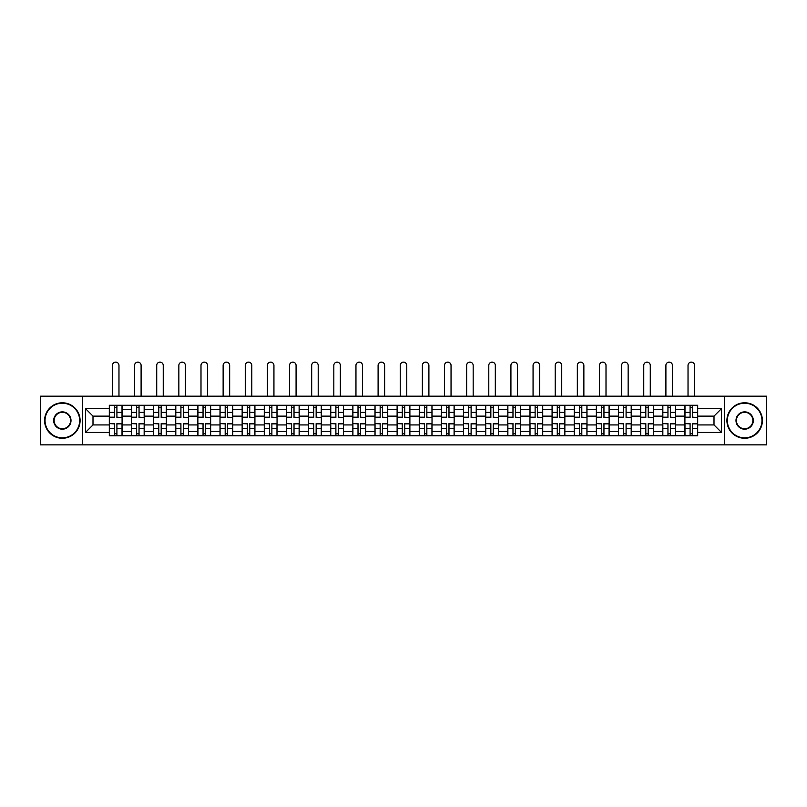 <?xml version="1.0" encoding="UTF-8"?>
<svg xmlns="http://www.w3.org/2000/svg" width="807" height="807" viewBox="0 0 807 807"><rect width="100%" height="100%" fill="white"/><g stroke="black" fill="none" stroke-linecap="round" stroke-linejoin="round"><path stroke-width="1.21" d="M724.363 444.869L766.65 444.869L766.65 396.187L40.35 396.187L40.35 444.869L724.363 444.869L724.363 396.187M131.46 435.78L131.46 409.603L122.089 409.603L122.089 435.78M122.089 409.603L122.089 405.275M131.46 409.603L131.46 405.275M144.231 405.275L144.231 435.78M153.592 435.78L153.592 405.275M166.363 405.275L166.363 435.78M175.734 435.78L175.734 405.275M188.505 405.275L188.505 435.78M197.866 435.78L197.866 405.275M210.647 405.275L210.647 435.78M220.008 435.78L220.008 405.275M232.779 405.275L232.779 435.78M242.15 435.78L242.15 405.275M254.921 405.275L254.921 435.78M264.282 435.78L264.282 405.275M277.053 405.275L277.053 435.78M286.424 435.78L286.424 405.275M299.195 405.275L299.195 435.78M308.567 435.78L308.567 405.275M321.337 405.275L321.337 435.78M330.699 435.78L330.699 405.275M343.469 405.275L343.469 435.78M352.841 435.78L352.841 405.275M365.611 405.275L365.611 435.78M374.973 435.78L374.973 405.275M387.743 405.275L387.743 435.78M397.115 435.78L397.115 405.275M409.885 405.275L409.885 435.78M419.257 435.78L419.257 405.275M432.027 405.275L432.027 435.78M441.389 435.78L441.389 405.275M454.159 405.275L454.159 435.78M463.531 435.78L463.531 405.275M476.301 405.275L476.301 435.78M485.663 435.78L485.663 405.275M498.433 405.275L498.433 435.78M507.805 435.78L507.805 405.275M520.576 405.275L520.576 435.78M529.947 435.78L529.947 405.275M542.718 405.275L542.718 435.78M552.079 435.78L552.079 405.275M564.85 405.275L564.85 435.78M574.221 435.78L574.221 405.275M586.992 405.275L586.992 435.78M596.353 435.78L596.353 405.275M609.134 405.275L609.134 435.78M618.495 435.78L618.495 405.275M631.266 405.275L631.266 435.78M640.637 435.78L640.637 405.275M653.408 405.275L653.408 435.78M662.769 435.78L662.769 405.275M675.54 405.275L675.54 435.78M684.911 435.78L684.911 405.275M684.911 424.926L675.54 424.926M662.769 424.926L653.408 424.926M640.637 424.926L631.266 424.926M618.495 424.926L609.134 424.926M596.353 424.926L586.992 424.926M574.221 424.926L564.85 424.926M552.079 424.926L542.718 424.926M529.947 424.926L520.576 424.926M507.805 424.926L498.433 424.926M485.663 424.926L476.301 424.926M463.531 424.926L454.159 424.926M441.389 424.926L432.027 424.926M419.257 424.926L409.885 424.926M397.115 424.926L387.743 424.926M374.973 424.926L365.611 424.926M352.841 424.926L343.469 424.926M330.699 424.926L321.337 424.926M308.567 424.926L299.195 424.926M286.424 424.926L277.053 424.926M264.282 424.926L254.921 424.926M242.15 424.926L232.779 424.926M220.008 424.926L210.647 424.926M197.866 424.926L188.505 424.926M175.734 424.926L166.363 424.926M153.592 424.926L144.231 424.926M131.46 424.926L122.089 424.926M684.911 416.13L675.54 416.13M662.769 416.13L653.408 416.13M640.637 416.13L631.266 416.13M618.495 416.13L609.134 416.13M596.353 416.13L586.992 416.13M574.221 416.13L564.85 416.13M552.079 416.13L542.718 416.13M529.947 416.13L520.576 416.13M507.805 416.13L498.433 416.13M485.663 416.13L476.301 416.13M463.531 416.13L454.159 416.13M441.389 416.13L432.027 416.13M419.257 416.13L409.885 416.13M397.115 416.13L387.743 416.13M374.973 416.13L365.611 416.13M352.841 416.13L343.469 416.13M330.699 416.13L321.337 416.13M308.567 416.13L299.195 416.13M286.424 416.13L277.053 416.13M264.282 416.13L254.921 416.13M242.15 416.13L232.779 416.13M220.008 416.13L210.647 416.13M197.866 416.13L188.505 416.13M175.734 416.13L166.363 416.13M153.592 416.13L144.231 416.13M131.46 416.13L122.089 416.13M92.997 424.926L109.318 424.926L109.318 416.13L92.997 416.13L92.997 424.926L85.481 432.451L85.481 408.604L109.318 408.604L109.318 416.13M697.682 416.13L697.682 424.926L714.003 424.926L714.003 416.13L697.682 416.13L697.682 405.275L109.318 405.275L109.318 408.604M697.682 408.604L721.519 408.604L721.519 432.451L697.682 432.451L697.682 424.926M109.318 424.926L109.318 435.78L697.682 435.78L697.682 432.451M109.318 432.451L85.481 432.451M82.637 444.869L82.637 396.187M116.914 433.652L114.503 433.652M114.503 407.404L116.914 407.404M139.046 433.652L136.635 433.652M136.635 407.404L139.046 407.404M161.188 433.652L158.777 433.652M158.777 407.404L161.188 407.404M183.33 433.652L180.909 433.652M180.909 407.404L183.33 407.404M205.462 433.652L203.051 433.652M203.051 407.404L205.462 407.404M227.604 433.652L225.193 433.652M225.193 407.404L227.604 407.404M249.736 433.652L247.325 433.652M247.325 407.404L249.736 407.404M271.878 433.652L269.467 433.652M269.467 407.404L271.878 407.404M294.02 433.652L291.599 433.652M291.599 407.404L294.02 407.404M316.152 433.652L313.741 433.652M313.741 407.404L316.152 407.404M338.294 433.652L335.883 433.652M335.883 407.404L338.294 407.404M360.426 433.652L358.015 433.652M358.015 407.404L360.426 407.404M382.568 433.652L380.158 433.652M380.158 407.404L382.568 407.404M404.711 433.652L402.29 433.652M402.29 407.404L404.711 407.404M426.842 433.652L424.432 433.652M424.432 407.404L426.842 407.404M448.985 433.652L446.574 433.652M446.574 407.404L448.985 407.404M471.117 433.652L468.706 433.652M468.706 407.404L471.117 407.404M493.259 433.652L490.848 433.652M490.848 407.404L493.259 407.404M515.401 433.652L512.98 433.652M512.98 407.404L515.401 407.404M537.533 433.652L535.122 433.652M535.122 407.404L537.533 407.404M559.675 433.652L557.264 433.652M557.264 407.404L559.675 407.404M581.807 433.652L579.396 433.652M579.396 407.404L581.807 407.404M603.949 433.652L601.538 433.652M601.538 407.404L603.949 407.404M626.091 433.652L623.67 433.652M623.67 407.404L626.091 407.404M648.223 433.652L645.812 433.652M645.812 407.404L648.223 407.404M670.365 433.652L667.954 433.652M667.954 407.404L670.365 407.404M692.497 433.652L690.086 433.652M690.086 407.404L692.497 407.404M85.481 408.604L92.997 416.13M714.003 424.926L721.519 432.451M714.003 416.13L721.519 408.604M118.972 396.187L118.972 365.4A3.268 3.268 0 0 0 115.704 362.131A3.268 3.268 0 0 0 112.445 365.4L112.445 396.187M116.914 417.179L122.018 417.481L116.914 417.481L116.914 405.417L122.018 405.417L119.184 405.417M122.018 417.179L122.018 405.417M114.503 407.263L116.914 407.263M112.223 405.417L109.389 405.417L109.389 417.481L114.503 417.481L114.503 405.417L118.972 405.275M109.389 405.417L112.445 405.275M114.503 423.877L109.389 423.584L114.503 423.584L114.503 435.639L109.389 435.639L112.223 435.639M109.389 423.877L109.389 435.639M116.914 433.803L114.503 433.803M119.184 435.639L122.018 435.639L122.018 423.584L116.914 423.584L116.914 435.639L112.445 435.639M122.018 435.639L118.972 435.639M141.104 396.187L141.104 365.4A3.268 3.268 0 0 0 137.846 362.131A3.268 3.268 0 0 0 134.577 365.4L134.577 396.187M139.046 417.179L144.16 417.481L139.046 417.481L139.046 405.417L144.16 405.417L141.316 405.417M144.16 417.179L144.16 405.417M136.635 407.263L139.046 407.263M134.365 405.417L131.531 405.417L131.531 417.481L136.635 417.481L136.635 405.417L141.104 405.275M131.531 405.417L134.577 405.275M163.246 396.187L163.246 365.4A3.268 3.268 0 0 0 159.978 362.131A3.268 3.268 0 0 0 156.719 365.4L156.719 396.187M161.188 417.179L166.292 417.481L161.188 417.481L161.188 405.417L166.292 405.417L163.458 405.417M166.292 417.179L166.292 405.417M158.777 407.263L161.188 407.263M156.508 405.417L153.663 405.417L153.663 417.481L158.777 417.481L158.777 405.417L163.246 405.275M153.663 405.417L156.719 405.275M136.635 423.877L131.531 423.584L136.635 423.584L136.635 435.639L131.531 435.639L134.365 435.639M131.531 423.877L131.531 435.639M139.046 433.803L136.635 433.803M141.316 435.639L144.16 435.639L144.16 423.584L139.046 423.584L139.046 435.639L134.577 435.639M144.16 435.639L141.104 435.639M158.777 423.877L153.663 423.584L158.777 423.584L158.777 435.639L153.663 435.639L156.508 435.639M153.663 423.877L153.663 435.639M161.188 433.803L158.777 433.803M163.458 435.639L166.292 435.639L166.292 423.584L161.188 423.584L161.188 435.639L156.719 435.639M166.292 435.639L163.246 435.639M62.351 437.838A17.31 17.31 0 0 0 79.661 420.528A17.31 17.31 0 0 0 62.351 403.218A17.31 17.31 0 0 0 45.031 420.528A17.31 17.31 0 0 0 62.351 437.838M62.351 402.794A17.734 17.734 0 0 1 80.085 420.528A17.734 17.734 0 0 1 62.351 438.272A17.734 17.734 0 0 1 44.607 420.528A17.734 17.734 0 0 1 62.351 402.794M62.351 429.183A8.655 8.655 0 0 1 53.686 420.528A8.655 8.655 0 0 1 62.351 411.873A8.655 8.655 0 0 1 71.006 420.528A8.655 8.655 0 0 1 62.351 429.183M62.351 412.296A8.231 8.231 0 0 0 54.119 420.528A8.231 8.231 0 0 0 62.351 428.759A8.231 8.231 0 0 0 70.572 420.528A8.231 8.231 0 0 0 62.351 412.296M744.649 437.838A17.31 17.31 0 0 0 761.969 420.528A17.31 17.31 0 0 0 744.649 403.218A17.31 17.31 0 0 0 727.339 420.528A17.31 17.31 0 0 0 744.649 437.838M744.649 402.794A17.734 17.734 0 0 1 762.393 420.528A17.734 17.734 0 0 1 744.649 438.272A17.734 17.734 0 0 1 726.915 420.528A17.734 17.734 0 0 1 744.649 402.794M744.649 429.183A8.655 8.655 0 0 1 735.994 420.528A8.655 8.655 0 0 1 744.649 411.873A8.655 8.655 0 0 1 753.314 420.528A8.655 8.655 0 0 1 744.649 429.183M744.649 412.296A8.231 8.231 0 0 0 736.428 420.528A8.231 8.231 0 0 0 744.649 428.759A8.231 8.231 0 0 0 752.881 420.528A8.231 8.231 0 0 0 744.649 412.296M185.378 396.187L185.378 365.4A3.268 3.268 0 0 0 182.12 362.131A3.268 3.268 0 0 0 178.851 365.4L178.851 396.187M183.33 417.179L188.435 417.481L183.33 417.481L183.33 405.417L188.435 405.417L185.6 405.417M188.435 417.179L188.435 405.417M180.909 407.263L183.33 407.263M178.64 405.417L175.805 405.417L175.805 417.481L180.909 417.481L180.909 405.417L185.378 405.275M175.805 405.417L178.851 405.275M207.52 396.187L207.52 365.4A3.268 3.268 0 0 0 204.262 362.131A3.268 3.268 0 0 0 200.993 365.4L200.993 396.187M205.462 417.179L210.577 417.481L205.462 417.481L205.462 405.417L210.577 405.417L207.732 405.417M210.577 417.179L210.577 405.417M203.051 407.263L205.462 407.263M200.782 405.417L197.947 405.417L197.947 417.481L203.051 417.481L203.051 405.417L207.52 405.275M197.947 405.417L200.993 405.275M229.662 396.187L229.662 365.4A3.268 3.268 0 0 0 226.394 362.131A3.268 3.268 0 0 0 223.136 365.4L223.136 396.187M227.604 417.179L232.709 417.481L227.604 417.481L227.604 405.417L232.709 405.417L229.874 405.417M232.709 417.179L232.709 405.417M225.193 407.263L227.604 407.263M222.914 405.417L220.079 405.417L220.079 417.481L225.193 417.481L225.193 405.417L229.662 405.275M220.079 405.417L223.136 405.275M180.909 423.877L175.805 423.584L180.909 423.584L180.909 435.639L175.805 435.639L178.64 435.639M175.805 423.877L175.805 435.639M183.33 433.803L180.909 433.803M185.6 435.639L188.435 435.639L188.435 423.584L183.33 423.584L183.33 435.639L178.851 435.639M188.435 435.639L185.378 435.639M203.051 423.877L197.947 423.584L203.051 423.584L203.051 435.639L197.947 435.639L200.782 435.639M197.947 423.877L197.947 435.639M205.462 433.803L203.051 433.803M207.732 435.639L210.577 435.639L210.577 423.584L205.462 423.584L205.462 435.639L200.993 435.639M210.577 435.639L207.52 435.639M225.193 423.877L220.079 423.584L225.193 423.584L225.193 435.639L220.079 435.639L222.914 435.639M220.079 423.877L220.079 435.639M227.604 433.803L225.193 433.803M229.874 435.639L232.709 435.639L232.709 423.584L227.604 423.584L227.604 435.639L223.136 435.639M232.709 435.639L229.662 435.639M251.794 396.187L251.794 365.4A3.268 3.268 0 0 0 248.536 362.131A3.268 3.268 0 0 0 245.267 365.4L245.267 396.187M249.736 417.179L254.851 417.481L249.736 417.481L249.736 405.417L254.851 405.417L252.006 405.417M254.851 417.179L254.851 405.417M247.325 407.263L249.736 407.263M245.056 405.417L242.221 405.417L242.221 417.481L247.325 417.481L247.325 405.417L251.794 405.275M242.221 405.417L245.267 405.275M247.325 423.877L242.221 423.584L247.325 423.584L247.325 435.639L242.221 435.639L245.056 435.639M242.221 423.877L242.221 435.639M249.736 433.803L247.325 433.803M252.006 435.639L254.851 435.639L254.851 423.584L249.736 423.584L249.736 435.639L245.267 435.639M254.851 435.639L251.794 435.639M273.936 396.187L273.936 365.4A3.268 3.268 0 0 0 270.668 362.131A3.268 3.268 0 0 0 267.41 365.4L267.41 396.187M271.878 417.179L276.983 417.481L271.878 417.481L271.878 405.417L276.983 405.417L274.148 405.417M276.983 417.179L276.983 405.417M269.467 407.263L271.878 407.263M267.198 405.417L264.353 405.417L264.353 417.481L269.467 417.481L269.467 405.417L273.936 405.275M264.353 405.417L267.41 405.275M269.467 423.877L264.353 423.584L269.467 423.584L269.467 435.639L264.353 435.639L267.198 435.639M264.353 423.877L264.353 435.639M271.878 433.803L269.467 433.803M274.148 435.639L276.983 435.639L276.983 423.584L271.878 423.584L271.878 435.639L267.41 435.639M276.983 435.639L273.936 435.639M296.078 396.187L296.078 365.4A3.268 3.268 0 0 0 292.81 362.131A3.268 3.268 0 0 0 289.542 365.4L289.542 396.187M294.02 417.179L299.125 417.481L294.02 417.481L294.02 405.417L299.125 405.417L296.29 405.417M299.125 417.179L299.125 405.417M291.599 407.263L294.02 407.263M289.33 405.417L286.495 405.417L286.495 417.481L291.599 417.481L291.599 405.417L296.078 405.275M286.495 405.417L289.542 405.275M291.599 423.877L286.495 423.584L291.599 423.584L291.599 435.639L286.495 435.639L289.33 435.639M286.495 423.877L286.495 435.639M294.02 433.803L291.599 433.803M296.29 435.639L299.125 435.639L299.125 423.584L294.02 423.584L294.02 435.639L289.542 435.639M299.125 435.639L296.078 435.639M318.21 396.187L318.21 365.4A3.268 3.268 0 0 0 314.952 362.131A3.268 3.268 0 0 0 311.684 365.4L311.684 396.187M316.152 417.179L321.267 417.481L316.152 417.481L316.152 405.417L321.267 405.417L318.422 405.417M321.267 417.179L321.267 405.417M313.741 407.263L316.152 407.263M311.472 405.417L308.637 405.417L308.637 417.481L313.741 417.481L313.741 405.417L318.21 405.275M308.637 405.417L311.684 405.275M313.741 423.877L308.637 423.584L313.741 423.584L313.741 435.639L308.637 435.639L311.472 435.639M308.637 423.877L308.637 435.639M316.152 433.803L313.741 433.803M318.422 435.639L321.267 435.639L321.267 423.584L316.152 423.584L316.152 435.639L311.684 435.639M321.267 435.639L318.21 435.639M340.352 396.187L340.352 365.4A3.268 3.268 0 0 0 337.084 362.131A3.268 3.268 0 0 0 333.826 365.4L333.826 396.187M338.294 417.179L343.399 417.481L338.294 417.481L338.294 405.417L343.399 405.417L340.564 405.417M343.399 417.179L343.399 405.417M335.883 407.263L338.294 407.263M333.614 405.417L330.769 405.417L330.769 417.481L335.883 417.481L335.883 405.417L340.352 405.275M330.769 405.417L333.826 405.275M335.883 423.877L330.769 423.584L335.883 423.584L335.883 435.639L330.769 435.639L333.614 435.639M330.769 423.877L330.769 435.639M338.294 433.803L335.883 433.803M340.564 435.639L343.399 435.639L343.399 423.584L338.294 423.584L338.294 435.639L333.826 435.639M343.399 435.639L340.352 435.639M362.484 396.187L362.484 365.4A3.268 3.268 0 0 0 359.226 362.131A3.268 3.268 0 0 0 355.958 365.4L355.958 396.187M360.426 417.179L365.541 417.481L360.426 417.481L360.426 405.417L365.541 405.417L362.696 405.417M365.541 417.179L365.541 405.417M358.015 407.263L360.426 407.263M355.746 405.417L352.911 405.417L352.911 417.481L358.015 417.481L358.015 405.417L362.484 405.275M352.911 405.417L355.958 405.275M358.015 423.877L352.911 423.584L358.015 423.584L358.015 435.639L352.911 435.639L355.746 435.639M352.911 423.877L352.911 435.639M360.426 433.803L358.015 433.803M362.696 435.639L365.541 435.639L365.541 423.584L360.426 423.584L360.426 435.639L355.958 435.639M365.541 435.639L362.484 435.639M384.626 396.187L384.626 365.4A3.268 3.268 0 0 0 381.358 362.131A3.268 3.268 0 0 0 378.1 365.4L378.1 396.187M382.568 417.179L387.673 417.481L382.568 417.481L382.568 405.417L387.673 405.417L384.838 405.417M387.673 417.179L387.673 405.417M380.158 407.263L382.568 407.263M377.888 405.417L375.043 405.417L375.043 417.481L380.158 417.481L380.158 405.417L384.626 405.275M375.043 405.417L378.1 405.275M380.158 423.877L375.043 423.584L380.158 423.584L380.158 435.639L375.043 435.639L377.888 435.639M375.043 423.877L375.043 435.639M382.568 433.803L380.158 433.803M384.838 435.639L387.673 435.639L387.673 423.584L382.568 423.584L382.568 435.639L378.1 435.639M387.673 435.639L384.626 435.639M406.768 396.187L406.768 365.4A3.268 3.268 0 0 0 403.5 362.131A3.268 3.268 0 0 0 400.232 365.4L400.232 396.187M404.711 417.179L409.815 417.481L404.711 417.481L404.711 405.417L409.815 405.417L406.98 405.417M409.815 417.179L409.815 405.417M402.29 407.263L404.711 407.263M400.02 405.417L397.185 405.417L397.185 417.481L402.29 417.481L402.29 405.417L406.768 405.275M397.185 405.417L400.232 405.275M402.29 423.877L397.185 423.584L402.29 423.584L402.29 435.639L397.185 435.639L400.02 435.639M397.185 423.877L397.185 435.639M404.711 433.803L402.29 433.803M406.98 435.639L409.815 435.639L409.815 423.584L404.711 423.584L404.711 435.639L400.232 435.639M409.815 435.639L406.768 435.639M428.9 396.187L428.9 365.4A3.268 3.268 0 0 0 425.642 362.131A3.268 3.268 0 0 0 422.374 365.4L422.374 396.187M426.842 417.179L431.957 417.481L426.842 417.481L426.842 405.417L431.957 405.417L429.112 405.417M431.957 417.179L431.957 405.417M424.432 407.263L426.842 407.263M422.162 405.417L419.327 405.417L419.327 417.481L424.432 417.481L424.432 405.417L428.9 405.275M419.327 405.417L422.374 405.275M424.432 423.877L419.327 423.584L424.432 423.584L424.432 435.639L419.327 435.639L422.162 435.639M419.327 423.877L419.327 435.639M426.842 433.803L424.432 433.803M429.112 435.639L431.957 435.639L431.957 423.584L426.842 423.584L426.842 435.639L422.374 435.639M431.957 435.639L428.9 435.639M451.042 396.187L451.042 365.4A3.268 3.268 0 0 0 447.774 362.131A3.268 3.268 0 0 0 444.516 365.4L444.516 396.187M448.985 417.179L454.089 417.481L448.985 417.481L448.985 405.417L454.089 405.417L451.254 405.417M454.089 417.179L454.089 405.417M446.574 407.263L448.985 407.263M444.304 405.417L441.459 405.417L441.459 417.481L446.574 417.481L446.574 405.417L451.042 405.275M441.459 405.417L444.516 405.275M446.574 423.877L441.459 423.584L446.574 423.584L446.574 435.639L441.459 435.639L444.304 435.639M441.459 423.877L441.459 435.639M448.985 433.803L446.574 433.803M451.254 435.639L454.089 435.639L454.089 423.584L448.985 423.584L448.985 435.639L444.516 435.639M454.089 435.639L451.042 435.639M473.174 396.187L473.174 365.4A3.268 3.268 0 0 0 469.916 362.131A3.268 3.268 0 0 0 466.648 365.4L466.648 396.187M471.117 417.179L476.231 417.481L471.117 417.481L471.117 405.417L476.231 405.417L473.386 405.417M476.231 417.179L476.231 405.417M468.706 407.263L471.117 407.263M466.436 405.417L463.601 405.417L463.601 417.481L468.706 417.481L468.706 405.417L473.174 405.275M463.601 405.417L466.648 405.275M468.706 423.877L463.601 423.584L468.706 423.584L468.706 435.639L463.601 435.639L466.436 435.639M463.601 423.877L463.601 435.639M471.117 433.803L468.706 433.803M473.386 435.639L476.231 435.639L476.231 423.584L471.117 423.584L471.117 435.639L466.648 435.639M476.231 435.639L473.174 435.639M495.316 396.187L495.316 365.4A3.268 3.268 0 0 0 492.048 362.131A3.268 3.268 0 0 0 488.79 365.4L488.79 396.187M493.259 417.179L498.363 417.481L493.259 417.481L493.259 405.417L498.363 405.417L495.528 405.417M498.363 417.179L498.363 405.417M490.848 407.263L493.259 407.263M488.578 405.417L485.733 405.417L485.733 417.481L490.848 417.481L490.848 405.417L495.316 405.275M485.733 405.417L488.79 405.275M490.848 423.877L485.733 423.584L490.848 423.584L490.848 435.639L485.733 435.639L488.578 435.639M485.733 423.877L485.733 435.639M493.259 433.803L490.848 433.803M495.528 435.639L498.363 435.639L498.363 423.584L493.259 423.584L493.259 435.639L488.79 435.639M498.363 435.639L495.316 435.639M517.458 396.187L517.458 365.4A3.268 3.268 0 0 0 514.19 362.131A3.268 3.268 0 0 0 510.922 365.4L510.922 396.187M515.401 417.179L520.505 417.481L515.401 417.481L515.401 405.417L520.505 405.417L517.67 405.417M520.505 417.179L520.505 405.417M512.98 407.263L515.401 407.263M510.71 405.417L507.875 405.417L507.875 417.481L512.98 417.481L512.98 405.417L517.458 405.275M507.875 405.417L510.922 405.275M512.98 423.877L507.875 423.584L512.98 423.584L512.98 435.639L507.875 435.639L510.71 435.639M507.875 423.877L507.875 435.639M515.401 433.803L512.98 433.803M517.67 435.639L520.505 435.639L520.505 423.584L515.401 423.584L515.401 435.639L510.922 435.639M520.505 435.639L517.458 435.639M539.59 396.187L539.59 365.4A3.268 3.268 0 0 0 536.332 362.131A3.268 3.268 0 0 0 533.064 365.4L533.064 396.187M537.533 417.179L542.647 417.481L537.533 417.481L537.533 405.417L542.647 405.417L539.802 405.417M542.647 417.179L542.647 405.417M535.122 407.263L537.533 407.263M532.852 405.417L530.017 405.417L530.017 417.481L535.122 417.481L535.122 405.417L539.59 405.275M530.017 405.417L533.064 405.275M535.122 423.877L530.017 423.584L535.122 423.584L535.122 435.639L530.017 435.639L532.852 435.639M530.017 423.877L530.017 435.639M537.533 433.803L535.122 433.803M539.802 435.639L542.647 435.639L542.647 423.584L537.533 423.584L537.533 435.639L533.064 435.639M542.647 435.639L539.59 435.639M561.733 396.187L561.733 365.4A3.268 3.268 0 0 0 558.464 362.131A3.268 3.268 0 0 0 555.206 365.4L555.206 396.187M559.675 417.179L564.779 417.481L559.675 417.481L559.675 405.417L564.779 405.417L561.944 405.417M564.779 417.179L564.779 405.417M557.264 407.263L559.675 407.263M554.994 405.417L552.149 405.417L552.149 417.481L557.264 417.481L557.264 405.417L561.733 405.275M552.149 405.417L555.206 405.275M557.264 423.877L552.149 423.584L557.264 423.584L557.264 435.639L552.149 435.639L554.994 435.639M552.149 423.877L552.149 435.639M559.675 433.803L557.264 433.803M561.944 435.639L564.779 435.639L564.779 423.584L559.675 423.584L559.675 435.639L555.206 435.639M564.779 435.639L561.733 435.639M583.865 396.187L583.865 365.4A3.268 3.268 0 0 0 580.606 362.131A3.268 3.268 0 0 0 577.338 365.4L577.338 396.187M581.807 417.179L586.921 417.481L581.807 417.481L581.807 405.417L586.921 405.417L584.086 405.417M586.921 417.179L586.921 405.417M579.396 407.263L581.807 407.263M577.126 405.417L574.291 405.417L574.291 417.481L579.396 417.481L579.396 405.417L583.865 405.275M574.291 405.417L577.338 405.275M579.396 423.877L574.291 423.584L579.396 423.584L579.396 435.639L574.291 435.639L577.126 435.639M574.291 423.877L574.291 435.639M581.807 433.803L579.396 433.803M584.086 435.639L586.921 435.639L586.921 423.584L581.807 423.584L581.807 435.639L577.338 435.639M586.921 435.639L583.865 435.639M606.007 396.187L606.007 365.4A3.268 3.268 0 0 0 602.738 362.131A3.268 3.268 0 0 0 599.48 365.4L599.48 396.187M603.949 417.179L609.053 417.481L603.949 417.481L603.949 405.417L609.053 405.417L606.218 405.417M609.053 417.179L609.053 405.417M601.538 407.263L603.949 407.263M599.268 405.417L596.423 405.417L596.423 417.481L601.538 417.481L601.538 405.417L606.007 405.275M596.423 405.417L599.48 405.275M601.538 423.877L596.423 423.584L601.538 423.584L601.538 435.639L596.423 435.639L599.268 435.639M596.423 423.877L596.423 435.639M603.949 433.803L601.538 433.803M606.218 435.639L609.053 435.639L609.053 423.584L603.949 423.584L603.949 435.639L599.48 435.639M609.053 435.639L606.007 435.639M628.149 396.187L628.149 365.4A3.268 3.268 0 0 0 624.88 362.131A3.268 3.268 0 0 0 621.622 365.4L621.622 396.187M626.091 417.179L631.195 417.481L626.091 417.481L626.091 405.417L631.195 405.417L628.36 405.417M631.195 417.179L631.195 405.417M623.67 407.263L626.091 407.263M621.4 405.417L618.566 405.417L618.566 417.481L623.67 417.481L623.67 405.417L628.149 405.275M618.566 405.417L621.622 405.275M623.67 423.877L618.566 423.584L623.67 423.584L623.67 435.639L618.566 435.639L621.4 435.639M618.566 423.877L618.566 435.639M626.091 433.803L623.67 433.803M628.36 435.639L631.195 435.639L631.195 423.584L626.091 423.584L626.091 435.639L621.622 435.639M631.195 435.639L628.149 435.639M650.281 396.187L650.281 365.4A3.268 3.268 0 0 0 647.022 362.131A3.268 3.268 0 0 0 643.754 365.4L643.754 396.187M648.223 417.179L653.337 417.481L648.223 417.481L648.223 405.417L653.337 405.417L650.492 405.417M653.337 417.179L653.337 405.417M645.812 407.263L648.223 407.263M643.542 405.417L640.708 405.417L640.708 417.481L645.812 417.481L645.812 405.417L650.281 405.275M640.708 405.417L643.754 405.275M645.812 423.877L640.708 423.584L645.812 423.584L645.812 435.639L640.708 435.639L643.542 435.639M640.708 423.877L640.708 435.639M648.223 433.803L645.812 433.803M650.492 435.639L653.337 435.639L653.337 423.584L648.223 423.584L648.223 435.639L643.754 435.639M653.337 435.639L650.281 435.639M672.423 396.187L672.423 365.4A3.268 3.268 0 0 0 669.154 362.131A3.268 3.268 0 0 0 665.896 365.4L665.896 396.187M670.365 417.179L675.469 417.481L670.365 417.481L670.365 405.417L675.469 405.417L672.635 405.417M675.469 417.179L675.469 405.417M667.954 407.263L670.365 407.263M665.684 405.417L662.84 405.417L662.84 417.481L667.954 417.481L667.954 405.417L672.423 405.275M662.84 405.417L665.896 405.275M667.954 423.877L662.84 423.584L667.954 423.584L667.954 435.639L662.84 435.639L665.684 435.639M662.84 423.877L662.84 435.639M670.365 433.803L667.954 433.803M672.635 435.639L675.469 435.639L675.469 423.584L670.365 423.584L670.365 435.639L665.896 435.639M675.469 435.639L672.423 435.639M694.555 396.187L694.555 365.4A3.268 3.268 0 0 0 691.296 362.131A3.268 3.268 0 0 0 688.028 365.4L688.028 396.187M692.497 417.179L697.611 417.481L692.497 417.481L692.497 405.417L697.611 405.417L694.777 405.417M697.611 417.179L697.611 405.417M690.086 407.263L692.497 407.263M687.816 405.417L684.982 405.417L684.982 417.481L690.086 417.481L690.086 405.417L694.555 405.275M684.982 405.417L688.028 405.275M690.086 423.877L684.982 423.584L690.086 423.584L690.086 435.639L684.982 435.639L687.816 435.639M684.982 423.877L684.982 435.639M692.497 433.803L690.086 433.803M694.777 435.639L697.611 435.639L697.611 423.584L692.497 423.584L692.497 435.639L688.028 435.639M697.611 435.639L694.555 435.639M662.769 409.603L653.408 409.603M640.637 409.603L631.266 409.603M618.495 409.603L609.134 409.603M596.353 409.603L586.992 409.603M574.221 409.603L564.85 409.603M552.079 409.603L542.718 409.603M529.947 409.603L520.576 409.603M507.805 409.603L498.433 409.603M485.663 409.603L476.301 409.603M463.531 409.603L454.159 409.603M441.389 409.603L432.027 409.603M419.257 409.603L409.885 409.603M397.115 409.603L387.743 409.603M374.973 409.603L365.611 409.603M352.841 409.603L343.469 409.603M330.699 409.603L321.337 409.603M308.567 409.603L299.195 409.603M286.424 409.603L277.053 409.603M264.282 409.603L254.921 409.603M242.15 409.603L232.779 409.603M220.008 409.603L210.647 409.603M197.866 409.603L188.505 409.603M175.734 409.603L166.363 409.603M153.592 409.603L144.231 409.603M684.911 409.603L675.54 409.603M662.769 431.452L653.408 431.452M640.637 431.452L631.266 431.452M618.495 431.452L609.134 431.452M596.353 431.452L586.992 431.452M574.221 431.452L564.85 431.452M552.079 431.452L542.718 431.452M529.947 431.452L520.576 431.452M507.805 431.452L498.433 431.452M485.663 431.452L476.301 431.452M463.531 431.452L454.159 431.452M441.389 431.452L432.027 431.452M419.257 431.452L409.885 431.452M397.115 431.452L387.743 431.452M374.973 431.452L365.611 431.452M352.841 431.452L343.469 431.452M330.699 431.452L321.337 431.452M308.567 431.452L299.195 431.452M286.424 431.452L277.053 431.452M264.282 431.452L254.921 431.452M242.15 431.452L232.779 431.452M220.008 431.452L210.647 431.452M197.866 431.452L188.505 431.452M175.734 431.452L166.363 431.452M153.592 431.452L144.231 431.452M131.46 431.452L122.089 431.452M684.911 431.452L675.54 431.452M116.914 412.387L122.018 412.387M109.389 417.179L114.503 417.179M109.389 412.387L114.503 412.387M114.503 428.668L109.389 428.668M122.018 423.877L116.914 423.877M122.018 428.668L116.914 428.668M139.046 412.387L144.16 412.387M131.531 417.179L136.635 417.179M131.531 412.387L136.635 412.387M161.188 412.387L166.292 412.387M153.663 417.179L158.777 417.179M153.663 412.387L158.777 412.387M136.635 428.668L131.531 428.668M144.16 423.877L139.046 423.877M144.16 428.668L139.046 428.668M158.777 428.668L153.663 428.668M166.292 423.877L161.188 423.877M166.292 428.668L161.188 428.668M183.33 412.387L188.435 412.387M175.805 417.179L180.909 417.179M175.805 412.387L180.909 412.387M205.462 412.387L210.577 412.387M197.947 417.179L203.051 417.179M197.947 412.387L203.051 412.387M227.604 412.387L232.709 412.387M220.079 417.179L225.193 417.179M220.079 412.387L225.193 412.387M180.909 428.668L175.805 428.668M188.435 423.877L183.33 423.877M188.435 428.668L183.33 428.668M203.051 428.668L197.947 428.668M210.577 423.877L205.462 423.877M210.577 428.668L205.462 428.668M225.193 428.668L220.079 428.668M232.709 423.877L227.604 423.877M232.709 428.668L227.604 428.668M249.736 412.387L254.851 412.387M242.221 417.179L247.325 417.179M242.221 412.387L247.325 412.387M247.325 428.668L242.221 428.668M254.851 423.877L249.736 423.877M254.851 428.668L249.736 428.668M271.878 412.387L276.983 412.387M264.353 417.179L269.467 417.179M264.353 412.387L269.467 412.387M269.467 428.668L264.353 428.668M276.983 423.877L271.878 423.877M276.983 428.668L271.878 428.668M294.02 412.387L299.125 412.387M286.495 417.179L291.599 417.179M286.495 412.387L291.599 412.387M291.599 428.668L286.495 428.668M299.125 423.877L294.02 423.877M299.125 428.668L294.02 428.668M316.152 412.387L321.267 412.387M308.637 417.179L313.741 417.179M308.637 412.387L313.741 412.387M313.741 428.668L308.637 428.668M321.267 423.877L316.152 423.877M321.267 428.668L316.152 428.668M338.294 412.387L343.399 412.387M330.769 417.179L335.883 417.179M330.769 412.387L335.883 412.387M335.883 428.668L330.769 428.668M343.399 423.877L338.294 423.877M343.399 428.668L338.294 428.668M360.426 412.387L365.541 412.387M352.911 417.179L358.015 417.179M352.911 412.387L358.015 412.387M358.015 428.668L352.911 428.668M365.541 423.877L360.426 423.877M365.541 428.668L360.426 428.668M382.568 412.387L387.673 412.387M375.043 417.179L380.158 417.179M375.043 412.387L380.158 412.387M380.158 428.668L375.043 428.668M387.673 423.877L382.568 423.877M387.673 428.668L382.568 428.668M404.711 412.387L409.815 412.387M397.185 417.179L402.29 417.179M397.185 412.387L402.29 412.387M402.29 428.668L397.185 428.668M409.815 423.877L404.711 423.877M409.815 428.668L404.711 428.668M426.842 412.387L431.957 412.387M419.327 417.179L424.432 417.179M419.327 412.387L424.432 412.387M424.432 428.668L419.327 428.668M431.957 423.877L426.842 423.877M431.957 428.668L426.842 428.668M448.985 412.387L454.089 412.387M441.459 417.179L446.574 417.179M441.459 412.387L446.574 412.387M446.574 428.668L441.459 428.668M454.089 423.877L448.985 423.877M454.089 428.668L448.985 428.668M471.117 412.387L476.231 412.387M463.601 417.179L468.706 417.179M463.601 412.387L468.706 412.387M468.706 428.668L463.601 428.668M476.231 423.877L471.117 423.877M476.231 428.668L471.117 428.668M493.259 412.387L498.363 412.387M485.733 417.179L490.848 417.179M485.733 412.387L490.848 412.387M490.848 428.668L485.733 428.668M498.363 423.877L493.259 423.877M498.363 428.668L493.259 428.668M515.401 412.387L520.505 412.387M507.875 417.179L512.98 417.179M507.875 412.387L512.98 412.387M512.98 428.668L507.875 428.668M520.505 423.877L515.401 423.877M520.505 428.668L515.401 428.668M537.533 412.387L542.647 412.387M530.017 417.179L535.122 417.179M530.017 412.387L535.122 412.387M535.122 428.668L530.017 428.668M542.647 423.877L537.533 423.877M542.647 428.668L537.533 428.668M559.675 412.387L564.779 412.387M552.149 417.179L557.264 417.179M552.149 412.387L557.264 412.387M557.264 428.668L552.149 428.668M564.779 423.877L559.675 423.877M564.779 428.668L559.675 428.668M581.807 412.387L586.921 412.387M574.291 417.179L579.396 417.179M574.291 412.387L579.396 412.387M579.396 428.668L574.291 428.668M586.921 423.877L581.807 423.877M586.921 428.668L581.807 428.668M603.949 412.387L609.053 412.387M596.423 417.179L601.538 417.179M596.423 412.387L601.538 412.387M601.538 428.668L596.423 428.668M609.053 423.877L603.949 423.877M609.053 428.668L603.949 428.668M626.091 412.387L631.195 412.387M618.566 417.179L623.67 417.179M618.566 412.387L623.67 412.387M623.67 428.668L618.566 428.668M631.195 423.877L626.091 423.877M631.195 428.668L626.091 428.668M648.223 412.387L653.337 412.387M640.708 417.179L645.812 417.179M640.708 412.387L645.812 412.387M645.812 428.668L640.708 428.668M653.337 423.877L648.223 423.877M653.337 428.668L648.223 428.668M670.365 412.387L675.469 412.387M662.84 417.179L667.954 417.179M662.84 412.387L667.954 412.387M667.954 428.668L662.84 428.668M675.469 423.877L670.365 423.877M675.469 428.668L670.365 428.668M692.497 412.387L697.611 412.387M684.982 417.179L690.086 417.179M684.982 412.387L690.086 412.387M690.086 428.668L684.982 428.668M697.611 423.877L692.497 423.877M697.611 428.668L692.497 428.668"/></g></svg>
